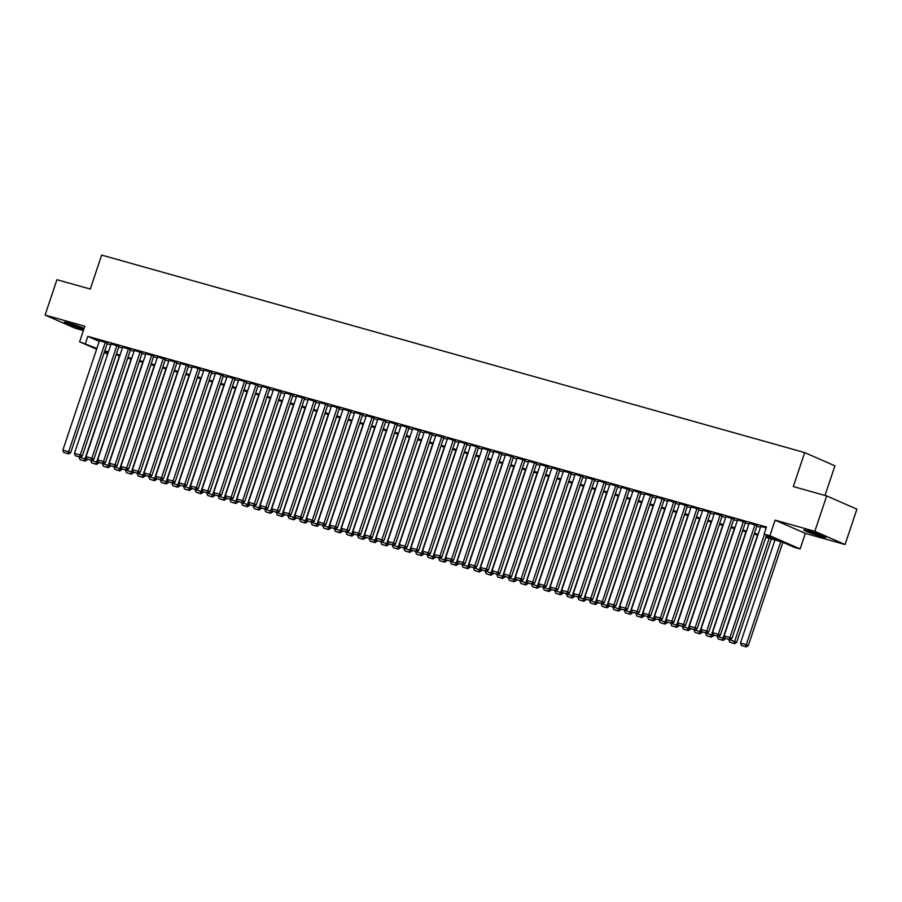 <?xml version="1.0" encoding="UTF-8"?>
<svg xmlns="http://www.w3.org/2000/svg" width="902" height="902" viewBox="0 0 902 902"><rect width="100%" height="100%" fill="white"/><g stroke="black" fill="none" stroke-linecap="round" stroke-linejoin="round"><path stroke-width="1.35" d="M84.123 328.373A11.67 0.778 -161.5 0 0 68.924 323.142A11.67 0.778 -161.5 0 0 64.234 322.228A11.67 0.778 -161.5 0 0 70.085 324.912A11.67 0.778 -161.5 0 0 81.665 328.723A11.67 0.778 -161.5 0 0 83.818 329.286M821.237 536.487A11.67 0.778 -161.5 0 0 825.928 537.4A11.67 0.778 -161.5 0 0 820.076 534.706A11.67 0.778 -161.5 0 0 808.496 530.906A11.67 0.778 -161.5 0 0 803.795 529.993A11.67 0.778 -161.5 0 0 809.658 532.687A11.67 0.778 -161.5 0 0 821.237 536.487M825.003 495.457L834.914 465.827L804.685 452.59L101.655 255.086L90.29 289.057L56.939 279.688L45.1 315.069L75.328 328.305L83.379 330.572M804.685 452.59L793.32 486.561L826.672 495.931L856.9 509.168L845.061 544.549L814.833 531.323L775.1 520.15L769.891 535.72L800.119 548.957L794.312 547.334L782.057 541.967L765.775 537.389M775.1 520.15L805.328 533.386L845.061 544.549M805.328 533.386L800.119 548.957M826.672 495.931L814.833 531.323M107.361 343.11L99.491 340.663M118.963 346.368L111.093 343.921M130.564 349.626L122.695 347.18M142.166 352.885L134.297 350.438M153.768 356.143L145.899 353.697M165.359 359.402L157.5 356.955M176.961 362.66L169.091 360.214M188.563 365.919L180.693 363.472M200.165 369.177L192.295 366.731M211.767 372.436L203.897 369.989M223.369 375.694L215.499 373.248M234.971 378.953L227.101 376.506M246.573 382.211L238.703 379.776M258.175 385.47L250.305 383.034M269.777 388.728L261.907 386.293M281.379 391.998L273.509 389.551M292.981 395.256L285.111 392.81M304.583 398.515L296.713 396.068M316.174 401.773L308.304 399.327M327.776 405.032L319.906 402.585M339.377 408.29L331.508 405.844M350.979 411.549L343.11 409.102M362.581 414.807L354.712 412.361M374.183 418.066L366.313 415.619M385.785 421.324L377.915 418.878M397.387 424.583L389.517 422.136M408.989 427.841L401.119 425.394M420.591 431.1L412.721 428.653M432.193 434.358L424.323 431.911M443.795 437.617L435.925 435.181M455.397 440.875L447.527 438.44M466.988 444.134L459.118 441.698M478.59 447.403L470.72 444.957M490.192 450.662L482.322 448.215M501.794 453.92L493.924 451.474M513.396 457.179L505.526 454.732M524.998 460.437L517.128 457.99M536.6 463.696L528.73 461.249M548.202 466.954L540.332 464.507M559.804 470.213L551.934 467.766M571.406 473.471L563.536 471.024M583.008 476.73L575.138 474.283M594.61 479.988L586.74 477.541M606.2 483.247L598.33 480.8M617.802 486.505L609.932 484.058M629.404 489.763L621.534 487.317M641.006 493.022L633.136 490.587M652.608 496.28L644.738 493.845M664.21 499.539L656.34 497.103M675.812 502.809L667.942 500.362M687.414 506.067L679.544 503.62M699.016 509.326L691.146 506.879M710.618 512.584L702.748 510.137M722.22 515.843L714.35 513.396M733.822 519.101L725.952 516.654M745.424 522.359L737.554 519.913M757.015 525.618L749.145 523.171M766.046 536.566L776.34 539.464L764.084 534.097L766.452 527.016L87.787 336.356L99.254 341.373M107.158 343.718L110.811 344.744M118.76 346.977L122.413 348.003M130.35 350.235L134.015 351.273M141.952 353.494L145.617 354.531M153.554 356.752L157.219 357.79M165.156 360.011L168.821 361.048M176.758 363.28L180.423 364.307M188.36 366.539L192.025 367.565M199.962 369.797L203.626 370.823M211.564 373.056L215.228 374.082M223.166 376.314L226.819 377.34M234.768 379.573L238.421 380.599M246.37 382.831L250.023 383.857M257.972 386.09L261.625 387.116M269.574 389.348L273.227 390.374M281.165 392.607L284.829 393.633M292.767 395.865L296.431 396.891M304.369 399.124L308.033 400.15M315.971 402.382L319.635 403.408M327.573 405.641L331.237 406.678M339.175 408.899L342.839 409.936M350.777 412.158L354.441 413.195M362.378 415.416L366.032 416.453M373.98 418.686L377.634 419.712M385.582 421.944L389.236 422.97M397.184 425.203L400.838 426.229M408.786 428.461L412.44 429.487M420.377 431.72L424.041 432.746M431.979 434.978L435.643 436.004M443.581 438.237L447.245 439.263M455.183 441.495L458.847 442.521M466.785 444.754L470.449 445.78M478.387 448.012L482.051 449.038M489.989 451.271L493.653 452.297M501.591 454.529L505.255 455.555M513.193 457.788L516.846 458.814M524.795 461.046L528.448 462.083M536.397 464.305L540.05 465.342M547.999 467.563L551.652 468.6M559.601 470.821L563.254 471.859M571.192 474.091L574.856 475.117M582.793 477.35L586.458 478.376M594.395 480.608L598.06 481.634M605.997 483.867L609.662 484.893M617.599 487.125L621.264 488.151M629.201 490.384L632.866 491.41M640.803 493.642L644.468 494.668M652.405 496.901L656.07 497.927M664.007 500.159L667.66 501.185M675.609 503.417L679.262 504.443M687.211 506.676L690.864 507.702M698.813 509.934L702.466 510.96M710.404 513.193L714.068 514.219M722.006 516.451L725.67 517.489M733.608 519.71L737.272 520.747M745.21 522.968L748.874 524.006M756.812 526.227L760.476 527.264M766.17 527.873L760.747 526.43M96.615 349.243L79.624 341.802L84.833 326.231L45.1 315.069M79.624 341.802L96.886 348.454M87.787 336.356L85.419 343.437M764.084 534.097L769.891 535.72M107.688 354.091L104.192 352.569M104.463 351.769L107.958 353.302M757.827 535.157L754.173 534.131M746.225 531.898L742.572 530.872M734.634 528.64L730.97 527.614M723.032 525.381L719.368 524.355M711.43 522.123L707.766 521.097M699.828 518.864L696.164 517.838M688.226 515.606L684.562 514.58M676.624 512.347L672.96 511.321M665.022 509.089L661.358 508.051M653.42 505.83L649.767 504.793M641.818 502.572L638.165 501.535M630.216 499.302L626.563 498.276M618.614 496.044L614.961 495.018M607.012 492.785L603.359 491.759M595.421 489.527L591.757 488.501M583.819 486.268L580.155 485.242M572.218 483.01L568.553 481.984M560.616 479.751L556.951 478.725M549.014 476.493L545.349 475.467M537.412 473.234L533.747 472.208M525.81 469.976L522.145 468.95M514.208 466.717L510.543 465.691M502.606 463.459L498.953 462.433M491.004 460.2L487.351 459.174M479.402 456.942L475.749 455.916M467.8 453.683L464.147 452.646M456.198 450.425L452.545 449.388M444.607 447.166L440.943 446.129M433.005 443.897L429.341 442.871M421.403 440.638L417.739 439.612M409.801 437.38L406.137 436.354M398.199 434.121L394.535 433.095M386.597 430.863L382.933 429.837M374.995 427.604L371.331 426.578M363.393 424.346L359.74 423.32M351.791 421.087L348.138 420.061M340.189 417.829L336.536 416.803M328.587 414.57L324.934 413.544M316.985 411.312L313.332 410.286M305.395 408.054L301.73 407.027M293.793 404.795L290.128 403.769M282.191 401.537L278.526 400.511M270.589 398.278L266.924 397.241M258.987 395.02L255.322 393.982M247.385 391.761L243.72 390.724M235.783 388.491L232.118 387.465M224.181 385.233L220.516 384.207M212.579 381.974L208.926 380.948M200.977 378.716L197.324 377.69M189.375 375.457L185.722 374.431M177.773 372.199L174.12 371.173M166.171 368.941L162.518 367.915M154.58 365.682L150.916 364.656M142.978 362.424L139.314 361.398M131.376 359.165L127.712 358.139M119.774 355.907L116.11 354.881M108.172 352.648L104.508 351.622M104.79 350.799L108.443 351.825M116.392 354.058L120.045 355.084M127.983 357.316L131.647 358.342M139.584 360.575L143.249 361.601M151.186 363.833L154.851 364.859M162.788 367.091L166.453 368.117M174.39 370.35L178.055 371.376M185.992 373.608L189.657 374.634M197.594 376.867L201.259 377.904M209.196 380.125L212.861 381.163M220.798 383.384L224.451 384.421M232.4 386.654L236.053 387.68M244.002 389.912L247.655 390.938M255.604 393.171L259.257 394.197M267.206 396.429L270.859 397.455M278.797 399.687L282.461 400.713M290.399 402.946L294.063 403.972M302.001 406.204L305.665 407.23M313.603 409.463L317.267 410.489M325.205 412.721L328.869 413.747M336.807 415.98L340.471 417.006M348.409 419.238L352.073 420.264M360.011 422.497L363.664 423.523M371.613 425.755L375.266 426.781M383.215 429.014L386.868 430.04M394.817 432.272L398.47 433.31M406.419 435.531L410.072 436.568M418.009 438.789L421.674 439.826M429.611 442.059L433.276 443.085M441.213 445.317L444.878 446.343M452.815 448.576L456.48 449.602M464.417 451.834L468.082 452.86M476.019 455.093L479.684 456.119M487.621 458.351L491.286 459.377M499.223 461.61L502.888 462.636M510.825 464.868L514.478 465.894M522.427 468.127L526.08 469.153M534.029 471.385L537.682 472.411M545.631 474.644L549.284 475.67M557.233 477.902L560.886 478.928M568.824 481.161L572.488 482.187M580.426 484.419L584.09 485.445M592.028 487.678L595.692 488.715M603.63 490.936L607.294 491.973M615.232 494.195L618.896 495.232M626.834 497.464L630.498 498.49M638.436 500.723L642.1 501.749M650.038 503.981L653.691 505.007M661.64 507.24L665.293 508.266M673.242 510.498L676.895 511.524M684.843 513.757L688.497 514.783M696.445 517.015L700.099 518.041M708.036 520.274L711.701 521.3M719.638 523.532L723.303 524.558M731.24 526.791L734.904 527.817M742.842 530.049L746.506 531.075M754.444 533.308L758.108 534.334M764.479 534.266L729.921 637.534L731.962 638.436L766.52 535.157M760.781 526.351L724.126 635.91L729.921 637.534L729.053 639.405L724.994 638.255L729.053 639.405M731.962 638.436L729.865 639.755M724.994 638.255L724.126 635.91M780.76 541.595L746.258 644.693L740.463 643.058L774.953 539.971M745.39 646.554L741.331 645.415L746.202 646.914L745.39 646.554L746.258 644.693L748.299 645.584L782.857 542.316M740.463 643.058L741.331 645.415M746.202 646.914L748.299 645.584M820.876 535.01A10.102 0.676 18.5 0 1 820.752 534.976A10.102 0.676 18.5 0 1 809.274 531.131M808.045 530.782A11.591 0.767 -161.5 0 0 821.575 535.337A11.591 0.767 -161.5 0 0 822.06 535.472M81.304 327.246A10.102 0.676 18.5 0 1 71.653 324.1A10.102 0.676 18.5 0 1 69.702 323.356M68.484 323.017A11.591 0.767 -161.5 0 0 71.055 323.998A11.591 0.767 -161.5 0 0 82.488 327.708M754.974 524.727L718.319 634.275L720.36 635.177L757.049 525.539M749.179 523.092L712.524 632.652L718.319 634.275L717.451 636.147L713.392 634.997L717.451 636.147M720.36 635.177L718.263 636.496M713.392 634.997L712.524 632.652M743.372 521.469L706.717 631.017L708.758 631.907L745.447 522.281M737.577 519.834L700.922 629.393L706.717 631.017L705.849 632.877L701.79 631.738L705.849 632.877M708.758 631.907L706.661 633.238M701.79 631.738L700.922 629.393M731.77 518.199L695.115 627.758L697.156 628.649L733.845 519.022M725.975 516.575L689.32 626.135L695.115 627.758L694.247 629.619L690.188 628.48L694.247 629.619M697.156 628.649L695.059 629.979M690.188 628.48L689.32 626.135M720.179 514.941L683.513 624.5L685.565 625.39L722.243 515.764M714.373 513.317L677.718 622.865L683.513 624.5L682.645 626.36L678.586 625.221L682.645 626.36M685.565 625.39L683.457 626.721M678.586 625.221L677.718 622.865M769.158 538.336L734.656 641.435L728.963 639.507M733.788 643.295L729.729 642.156L734.6 643.656L733.788 643.295L734.656 641.435L736.708 642.325L771.3 538.945M728.861 639.8L729.729 642.156M734.6 643.656L736.708 642.325M757.556 535.078L723.054 638.176L717.361 636.248M722.186 640.037L718.127 638.898L722.998 640.397L722.186 640.037L723.054 638.176L725.107 639.067L725.321 638.402M717.259 636.541L718.127 638.898M722.998 640.397L725.107 639.067M745.954 531.819L711.464 634.918L705.759 632.99M710.584 636.778L706.525 635.639L711.407 637.139L710.584 636.778L711.464 634.918L713.505 635.809L713.719 635.143M705.657 633.283L706.525 635.639M711.407 637.139L713.505 635.809M734.352 528.561L699.862 631.659L694.157 629.731M698.982 633.52L694.923 632.381L699.805 633.88L698.982 633.52L699.862 631.659L701.903 632.55L702.117 631.885M694.055 630.024L694.923 632.381M699.805 633.88L701.903 632.55M708.577 511.682L671.911 621.241L673.963 622.132L710.641 512.505M702.771 510.058L666.116 619.606L671.911 621.241L671.043 623.102L666.984 621.963L671.043 623.102M673.963 622.132L671.855 623.462M666.984 621.963L666.116 619.606M722.75 525.302L688.26 628.39L682.555 626.462M687.38 630.261L683.321 629.122L688.203 630.622L687.38 630.261L688.26 628.39L690.301 629.292L690.515 628.626M682.453 626.766L683.321 629.122M688.203 630.622L690.301 629.292M696.975 508.424L660.32 617.983L662.361 618.873L699.039 509.247M691.169 506.8L654.514 616.348L660.32 617.983L659.441 619.843L655.382 618.704L659.441 619.843M662.361 618.873L660.264 620.204M655.382 618.704L654.514 616.348M711.148 522.044L676.658 625.131L670.953 623.203M675.778 627.003L671.719 625.864L676.601 627.352L675.778 627.003L676.658 625.131L678.699 626.033L678.924 625.368M670.851 623.507L671.719 625.864M676.601 627.352L678.699 626.033M685.373 505.165L648.718 614.724L650.759 615.615L687.437 505.988M679.567 503.541L642.912 613.089L648.718 614.724L647.839 616.585L643.78 615.446L647.839 616.585M650.759 615.615L648.662 616.945M643.78 615.446L642.912 613.089M699.546 518.785L665.056 621.873L659.351 619.945M664.176 623.744L660.117 622.606L664.999 624.094L664.176 623.744L665.056 621.873L667.097 622.775L667.322 622.109M659.249 620.249L660.117 622.606M664.999 624.094L667.097 622.775M673.771 501.907L637.116 611.466L639.157 612.357L675.835 502.718M667.965 500.283L631.31 609.831L637.116 611.466L636.237 613.326L632.178 612.187L636.237 613.326M639.157 612.357L637.06 613.687M632.178 612.187L631.31 609.831M687.944 515.527L653.454 618.614L647.749 616.686M652.574 620.486L648.515 619.336L653.398 620.835L652.574 620.486L653.454 618.614L655.495 619.516L655.72 618.851M647.647 616.991L648.515 619.336M653.398 620.835L655.495 619.516M662.169 498.648L625.514 608.207L627.555 609.098L664.233 499.46M656.363 497.025L619.708 606.572L625.514 608.207L624.635 610.068L620.576 608.929L624.635 610.068M627.555 609.098L625.458 610.428M620.576 608.929L619.708 606.572M676.342 512.268L641.852 615.356L636.147 613.428M640.984 617.227L636.913 616.077L641.796 617.577L640.984 617.227L641.852 615.356L643.893 616.258L644.118 615.592M636.057 613.732L636.913 616.077M641.796 617.577L643.893 616.258M650.567 495.39L613.912 604.949L615.953 605.84L652.631 496.201M644.772 493.766L608.106 603.314L613.912 604.949L613.033 606.809L608.974 605.67L613.033 606.809M615.953 605.84L613.856 607.17M608.974 605.67L608.106 603.314M664.74 509.01L630.25 612.097L624.545 610.169M629.382 613.969L625.323 612.819L630.194 614.318L629.382 613.969L630.25 612.097L632.291 612.999L632.516 612.334M624.455 610.474L625.323 612.819M630.194 614.318L632.291 612.999M638.966 492.131L602.311 601.69L604.351 602.581L641.04 492.943M633.17 490.496L596.504 600.056L602.311 601.69L601.442 603.551L597.372 602.412L601.442 603.551M604.351 602.581L602.254 603.912M597.372 602.412L596.504 600.056M653.149 505.751L618.648 608.839L612.954 606.911M617.78 610.699L613.721 609.56L618.592 611.06L617.78 610.699L618.648 608.839L620.689 609.729L620.914 609.076M612.853 607.215L613.721 609.56M618.592 611.06L620.689 609.729M627.364 488.873L590.709 598.432L592.749 599.323L629.438 489.685M621.568 487.238L584.913 596.797L590.709 598.432L589.84 600.292L585.77 599.153L589.84 600.292M592.749 599.323L590.652 600.653M585.77 599.153L584.913 596.797M641.548 502.493L607.046 605.58L601.352 603.652M606.178 607.441L602.119 606.302L606.99 607.801L606.178 607.441L607.046 605.58L609.087 606.471L609.312 605.817M601.251 603.957L602.119 606.302M606.99 607.801L609.087 606.471M615.762 485.614L579.107 595.162L581.147 596.064L617.836 486.426M609.966 483.979L573.311 593.539L579.107 595.162L578.238 597.034L574.179 595.895L578.238 597.034M581.147 596.064L579.05 597.395M574.179 595.895L573.311 593.539M629.946 499.234L595.444 602.322L589.75 600.394M594.576 604.182L590.517 603.043L595.388 604.543L594.576 604.182L595.444 602.322L597.485 603.212L597.71 602.559M589.649 600.687L590.517 603.043M595.388 604.543L597.485 603.212M604.16 482.356L567.505 591.904L569.545 592.806L606.234 483.168M598.364 480.721L561.709 590.28L567.505 591.904L566.636 593.775L562.577 592.637L566.636 593.775M569.545 592.806L567.448 594.125M562.577 592.637L561.709 590.28M618.344 495.965L583.842 599.063L578.148 597.135M582.974 600.924L578.915 599.785L583.786 601.284L582.974 600.924L583.842 599.063L585.894 599.954L586.108 599.3M578.047 597.428L578.915 599.785M583.786 601.284L585.894 599.954M592.558 479.097L555.903 588.645L557.943 589.547L594.632 479.909M586.762 477.462L550.107 587.022L555.903 588.645L555.034 590.517L550.975 589.378L555.034 590.517M557.943 589.547L555.846 590.866M550.975 589.378L550.107 587.022M606.742 492.706L572.24 595.805L566.546 593.877M571.372 597.665L567.313 596.526L572.195 598.026L571.372 597.665L572.24 595.805L574.292 596.696L574.506 596.042M566.445 594.17L567.313 596.526M572.195 598.026L574.292 596.696M580.956 475.839L544.301 585.387L546.341 586.289L583.03 476.651M575.16 474.204L538.505 583.763L544.301 585.387L543.432 587.258L539.373 586.108L543.432 587.258M546.341 586.289L544.244 587.608M539.373 586.108L538.505 583.763M595.14 489.448L560.649 592.546L554.944 590.618M559.77 594.407L555.711 593.268L560.593 594.768L559.77 594.407L560.649 592.546L562.69 593.437L562.904 592.783M554.843 590.911L555.711 593.268M560.593 594.768L562.69 593.437M569.365 472.58L532.699 582.128L534.751 583.03L571.428 473.392M563.558 470.945L526.903 580.505L532.699 582.128L531.83 584L527.771 582.85L531.83 584M534.751 583.03L532.642 584.349M527.771 582.85L526.903 580.505M583.538 486.189L549.047 589.288L543.342 587.36M548.168 591.148L544.109 590.009L548.991 591.509L548.168 591.148L549.047 589.288L551.088 590.179L551.302 589.525M543.241 587.653L544.109 590.009M548.991 591.509L551.088 590.179M557.763 469.322L521.108 578.87L523.149 579.772L559.826 470.134M551.956 467.687L515.301 577.246L521.108 578.87L520.228 580.741L516.169 579.591L520.228 580.741M523.149 579.772L521.052 581.091M516.169 579.591L515.301 577.246M571.936 482.931L537.445 586.029L531.74 584.101M536.566 587.89L532.507 586.751L537.389 588.251L536.566 587.89L537.445 586.029L539.486 586.92L539.7 586.255M531.639 584.395L532.507 586.751M537.389 588.251L539.486 586.92M546.161 466.063L509.506 575.611L511.547 576.502L548.224 466.875M540.354 464.429L503.699 573.988L509.506 575.611L508.627 577.472L504.568 576.333L508.627 577.472M511.547 576.502L509.45 577.832M504.568 576.333L503.699 573.988M560.334 479.672L525.843 582.771L520.138 580.843M524.964 584.631L520.905 583.493L525.787 584.992L524.964 584.631L525.843 582.771L527.884 583.662L528.11 582.996M520.037 581.136L520.905 583.493M525.787 584.992L527.884 583.662M534.559 462.794L497.904 572.353L499.945 573.244L536.622 463.617M528.752 461.17L492.097 570.729L497.904 572.353L497.025 574.213L492.966 573.074L497.025 574.213M499.945 573.244L497.848 574.574M492.966 573.074L492.097 570.729M548.732 476.414L514.241 579.512L508.536 577.584M513.362 581.373L509.303 580.234L514.185 581.734L513.362 581.373L514.241 579.512L516.282 580.403L516.508 579.738M508.435 577.878L509.303 580.234M514.185 581.734L516.282 580.403M522.957 459.535L486.302 569.094L488.343 569.985L525.02 460.358M517.15 457.912L480.495 567.459L486.302 569.094L485.423 570.955L481.364 569.816L485.423 570.955M488.343 569.985L486.246 571.316M481.364 569.816L480.495 567.459M537.13 473.155L502.639 576.254L496.934 574.326M501.771 578.114L497.701 576.976L502.583 578.475L501.771 578.114L502.639 576.254L504.68 577.145L504.906 576.479M496.844 574.619L497.701 576.976M502.583 578.475L504.68 577.145M511.355 456.277L474.7 565.836L476.741 566.727L513.418 457.1M505.548 454.653L468.893 564.201L474.7 565.836L473.821 567.696L469.762 566.557L473.821 567.696M476.741 566.727L474.644 568.057M469.762 566.557L468.893 564.201M525.528 469.897L491.038 572.984L485.332 571.056M490.169 574.856L486.099 573.717L490.981 575.217L490.169 574.856L491.038 572.984L493.078 573.886L493.304 573.221M485.242 571.361L486.099 573.717M490.981 575.217L493.078 573.886M499.753 453.018L463.098 562.577L465.139 563.468L501.828 453.841M493.958 451.395L457.291 560.943L463.098 562.577L462.219 564.438L458.16 563.299L462.219 564.438M465.139 563.468L463.042 564.799M458.16 563.299L457.291 560.943M513.926 466.638L479.436 569.726L473.742 567.798M478.567 571.597L474.508 570.459L479.379 571.947L478.567 571.597L479.436 569.726L481.476 570.628L481.702 569.963M473.64 568.102L474.508 570.459M479.379 571.947L481.476 570.628M488.151 449.76L451.496 559.319L453.537 560.21L490.226 450.583M482.356 448.136L445.701 557.684L451.496 559.319L450.628 561.179L446.558 560.041L450.628 561.179M453.537 560.21L451.44 561.54M446.558 560.041L445.701 557.684M502.335 463.38L467.834 566.467L462.14 564.539M466.965 568.339L462.906 567.2L467.777 568.688L466.965 568.339L467.834 566.467L469.874 567.369L470.1 566.704M462.038 564.844L462.906 567.2M467.777 568.688L469.874 567.369M476.549 446.501L439.894 556.06L441.935 556.951L478.624 447.313M470.754 444.878L434.099 554.426L439.894 556.06L439.026 557.921L434.967 556.782L439.026 557.921M441.935 556.951L439.838 558.282M434.967 556.782L434.099 554.426M464.947 443.243L428.292 552.802L430.333 553.693L467.022 444.055M459.152 441.619L422.497 551.167L428.292 552.802L427.424 554.662L423.365 553.524L427.424 554.662M430.333 553.693L428.236 555.023M423.365 553.524L422.497 551.167M453.345 439.984L416.69 549.543L418.731 550.434L455.42 440.796M447.55 438.361L410.895 547.909L416.69 549.543L415.822 551.404L411.763 550.265L415.822 551.404M418.731 550.434L416.634 551.765M411.763 550.265L410.895 547.909M490.733 460.121L456.232 563.209L450.538 561.281M455.363 565.08L451.304 563.93L456.175 565.43L455.363 565.08L456.232 563.209L458.272 564.111L458.498 563.446M450.436 561.585L451.304 563.93M456.175 565.43L458.272 564.111M479.131 456.863L444.63 559.95L438.936 558.022M443.761 561.822L439.702 560.672L444.573 562.172L443.761 561.822L444.63 559.95L446.682 560.852L446.896 560.187M438.834 558.327L439.702 560.672M444.573 562.172L446.682 560.852M467.529 453.605L433.028 556.692L427.334 554.764M432.159 558.552L428.1 557.413L432.971 558.913L432.159 558.552L433.028 556.692L435.08 557.594L435.294 556.929M427.232 555.068L428.1 557.413M432.971 558.913L435.08 557.594M441.743 436.726L405.088 546.285L407.129 547.176L443.818 437.538M435.948 435.091L399.293 544.65L405.088 546.285L404.22 548.145L400.161 547.007L404.22 548.145M407.129 547.176L405.032 548.506M400.161 547.007L399.293 544.65M455.927 450.346L421.437 553.433L415.732 551.505M420.558 555.294L416.498 554.155L421.381 555.655L420.558 555.294L421.437 553.433L423.478 554.324L423.692 553.67M415.63 551.81L416.498 554.155M421.381 555.655L423.478 554.324M430.153 433.467L393.486 543.027L395.538 543.917L432.216 434.279M424.346 431.832L387.691 541.392L393.486 543.027L392.618 544.887L388.559 543.748L392.618 544.887M395.538 543.917L393.43 545.248M388.559 543.748L387.691 541.392M444.325 447.088L409.835 550.175L404.13 548.247M408.956 552.035L404.897 550.896L409.779 552.396L408.956 552.035L409.835 550.175L411.876 551.066L412.09 550.412M404.028 548.551L404.897 550.896M409.779 552.396L411.876 551.066M418.551 430.209L381.884 539.757L383.936 540.659L420.614 431.021M412.744 428.574L376.089 538.133L381.884 539.757L381.016 541.628L376.957 540.49L381.016 541.628M383.936 540.659L381.828 541.989M376.957 540.49L376.089 538.133M432.723 443.829L398.233 546.916L392.528 544.988M397.354 548.777L393.295 547.638L398.177 549.138L397.354 548.777L398.233 546.916L400.274 547.807L400.488 547.153M392.426 545.282L393.295 547.638M398.177 549.138L400.274 547.807M406.949 426.95L370.294 536.498L372.334 537.4L409.012 427.762M401.142 425.316L364.487 534.875L370.294 536.498L369.414 538.37L365.355 537.231L369.414 538.37M372.334 537.4L370.237 538.72M365.355 537.231L364.487 534.875M421.121 440.559L386.631 543.658L380.926 541.73M385.752 545.518L381.693 544.38L386.575 545.879L385.752 545.518L386.631 543.658L388.672 544.549L388.897 543.895M380.824 542.023L381.693 544.38M386.575 545.879L388.672 544.549M395.347 423.692L358.692 533.24L360.732 534.142L397.41 424.504M389.54 422.057L352.885 531.616L358.692 533.24L357.812 535.111L353.753 533.973L357.812 535.111M360.732 534.142L358.635 535.461M353.753 533.973L352.885 531.616M409.519 437.301L375.029 540.399L369.324 538.471M374.15 542.26L370.091 541.121L374.973 542.621L374.15 542.26L375.029 540.399L377.07 541.29L377.295 540.636M369.222 538.765L370.091 541.121M374.973 542.621L377.07 541.29M383.745 420.433L347.09 529.981L349.13 530.883L385.808 421.245M377.938 418.799L341.283 528.358L347.09 529.981L346.21 531.853L342.151 530.703L346.21 531.853M349.13 530.883L347.033 532.203M342.151 530.703L341.283 528.358M397.917 434.042L363.427 537.141L357.722 535.213M362.548 539.001L358.489 537.863L363.371 539.362L362.548 539.001L363.427 537.141L365.468 538.032L365.693 537.378M357.62 535.506L358.489 537.863M363.371 539.362L365.468 538.032M372.143 417.175L335.488 526.723L337.528 527.625L374.206 417.987M366.336 415.54L329.681 525.099L335.488 526.723L334.608 528.595L330.549 527.444L334.608 528.595M337.528 527.625L335.431 528.944M330.549 527.444L329.681 525.099M386.315 430.784L351.825 533.883L346.12 531.954M350.957 535.743L346.887 534.604L351.769 536.104L350.957 535.743L351.825 533.883L353.866 534.773L354.091 534.119M346.03 532.248L346.887 534.604M351.769 536.104L353.866 534.773M360.541 413.917L323.886 523.464L325.926 524.366L362.604 414.728M354.745 412.282L318.079 521.841L323.886 523.464L323.006 525.336L318.947 524.186L323.006 525.336M325.926 524.366L323.829 525.686M318.947 524.186L318.079 521.841M374.713 427.525L340.223 530.624L334.518 528.696M339.355 532.484L335.296 531.346L340.167 532.845L339.355 532.484L340.223 530.624L342.264 531.515L342.489 530.85M334.428 528.989L335.296 531.346M340.167 532.845L342.264 531.515M348.939 410.658L312.284 520.206L314.324 521.097L351.013 411.47M343.143 409.023L306.477 518.582L312.284 520.206L311.415 522.066L307.345 520.928L311.415 522.066M314.324 521.097L312.227 522.427M307.345 520.928L306.477 518.582M363.123 424.267L328.621 527.366L322.927 525.438M327.753 529.226L323.694 528.087L328.565 529.587L327.753 529.226L328.621 527.366L330.662 528.256L330.887 527.591M322.826 525.731L323.694 528.087M328.565 529.587L330.662 528.256M337.337 407.388L300.682 516.947L302.722 517.838L339.411 408.211M331.541 405.765L294.886 515.324L300.682 516.947L299.814 518.808L295.743 517.669L299.814 518.808M302.722 517.838L300.625 519.169M295.743 517.669L294.886 515.324M351.521 421.008L317.019 524.107L311.325 522.179M316.151 525.967L312.092 524.829L316.963 526.328L316.151 525.967L317.019 524.107L319.06 524.998L319.285 524.333M311.224 522.472L312.092 524.829M316.963 526.328L319.06 524.998M325.735 404.13L289.08 513.689L291.12 514.58L327.809 404.953M319.939 402.506L283.284 512.054L289.08 513.689L288.212 515.549L284.153 514.411L288.212 515.549M291.12 514.58L289.023 515.91M284.153 514.411L283.284 512.054M339.919 417.75L305.417 520.849L299.723 518.921M304.549 522.709L300.49 521.57L305.361 523.07L304.549 522.709L305.417 520.849L307.458 521.739L307.683 521.074M299.622 519.214L300.49 521.57M305.361 523.07L307.458 521.739M314.133 400.871L277.478 510.431L279.519 511.321L316.207 401.694M308.337 399.248L271.682 508.796L277.478 510.431L276.61 512.291L272.551 511.152L276.61 512.291M279.519 511.321L277.421 512.652M272.551 511.152L271.682 508.796M328.317 414.492L293.815 517.579L288.121 515.651M292.947 519.451L288.888 518.312L293.759 519.811L292.947 519.451L293.815 517.579L295.867 518.481L296.082 517.816M288.02 515.955L288.888 518.312M293.759 519.811L295.867 518.481M302.531 397.613L265.876 507.172L267.917 508.063L304.605 398.436M296.735 395.989L260.08 505.537L265.876 507.172L265.008 509.032L260.949 507.894L265.008 509.032M267.917 508.063L265.819 509.393M260.949 507.894L260.08 505.537M316.715 411.233L282.213 514.32L276.519 512.392M281.345 516.192L277.286 515.053L282.168 516.542L281.345 516.192L282.213 514.32L284.265 515.222L284.48 514.557M276.418 512.697L277.286 515.053M282.168 516.542L284.265 515.222M290.929 394.354L254.274 503.914L256.315 504.804L293.003 395.177M285.133 392.731L248.478 502.279L254.274 503.914L253.406 505.774L249.347 504.635L253.406 505.774M256.315 504.804L254.217 506.135M249.347 504.635L248.478 502.279M305.113 407.975L270.623 511.062L264.917 509.134M269.743 512.934L265.684 511.795L270.566 513.283L269.743 512.934L270.623 511.062L272.663 511.964L272.878 511.299M264.816 509.438L265.684 511.795M270.566 513.283L272.663 511.964M279.338 391.096L242.672 500.655L244.724 501.546L281.401 391.908M273.531 389.472L236.876 499.02L242.672 500.655L241.804 502.515L237.745 501.377L241.804 502.515M244.724 501.546L242.615 502.876M237.745 501.377L236.876 499.02M293.511 404.716L259.021 507.803L253.315 505.875M258.141 509.675L254.082 508.525L258.964 510.025L258.141 509.675L259.021 507.803L261.061 508.705L261.276 508.04M253.214 506.18L254.082 508.525M258.964 510.025L261.061 508.705M267.736 387.837L231.081 497.397L233.122 498.287L269.799 388.649M261.93 386.214L225.274 495.762L231.081 497.397L230.202 499.257L226.143 498.118L230.202 499.257M233.122 498.287L231.025 499.618M226.143 498.118L225.274 495.762M281.909 401.458L247.419 504.545L241.713 502.617M246.539 506.417L242.48 505.267L247.362 506.766L246.539 506.417L247.419 504.545L249.459 505.447L249.674 504.782M241.612 502.921L242.48 505.267M247.362 506.766L249.459 505.447M256.134 384.579L219.479 494.138L221.52 495.029L258.197 385.391M250.328 382.955L213.673 492.503L219.479 494.138L218.6 495.999L214.541 494.86L218.6 495.999M221.52 495.029L219.423 496.359M214.541 494.86L213.673 492.503M270.307 398.199L235.817 501.286L230.111 499.358M234.937 503.147L230.878 502.008L235.76 503.508L234.937 503.147L235.817 501.286L237.857 502.177L238.083 501.523M230.01 499.663L230.878 502.008M235.76 503.508L237.857 502.177M244.532 381.32L207.877 490.88L209.918 491.77L246.596 382.132M238.726 379.686L202.071 489.245L207.877 490.88L206.998 492.74L202.939 491.601L206.998 492.74M209.918 491.77L207.821 493.101M202.939 491.601L202.071 489.245M258.705 394.941L224.215 498.028L218.51 496.1M223.335 499.888L219.276 498.75L224.158 500.249L223.335 499.888L224.215 498.028L226.255 498.919L226.481 498.265M218.408 496.404L219.276 498.75M224.158 500.249L226.255 498.919M232.93 378.062L196.275 487.621L198.316 488.512L234.994 378.874M227.124 376.427L190.469 485.986L196.275 487.621L195.396 489.482L191.337 488.343L195.396 489.482M198.316 488.512L196.219 489.842M191.337 488.343L190.469 485.986M247.103 391.682L212.613 494.77L206.908 492.842M211.745 496.63L207.674 495.491L212.556 496.991L211.745 496.63L212.613 494.77L214.653 495.66L214.879 495.006M206.817 493.146L207.674 495.491M212.556 496.991L214.653 495.66M221.328 374.804L184.673 484.351L186.714 485.253L223.392 375.615M215.522 373.169L178.867 482.728L184.673 484.351L183.794 486.223L179.735 485.084L183.794 486.223M186.714 485.253L184.617 486.584M179.735 485.084L178.867 482.728M235.501 388.424L201.011 491.511L195.306 489.583M200.143 493.371L196.072 492.233L200.954 493.732L200.143 493.371L201.011 491.511L203.051 492.402L203.277 491.748M195.215 489.876L196.072 492.233M200.954 493.732L203.051 492.402M209.726 371.545L173.071 481.093L175.112 481.995L211.801 372.357M203.931 369.91L167.265 479.469L173.071 481.093L172.192 482.965L168.133 481.826L172.192 482.965M175.112 481.995L173.015 483.314M168.133 481.826L167.265 479.469M223.899 385.154L189.409 488.253L183.715 486.325M188.541 490.113L184.482 488.974L189.352 490.474L188.541 490.113L189.409 488.253L191.45 489.143L191.675 488.489M183.613 486.618L184.482 488.974M189.352 490.474L191.45 489.143M198.124 368.287L161.469 477.834L163.51 478.736L200.199 369.098M192.329 366.652L155.674 476.211L161.469 477.834L160.601 479.706L156.531 478.567L160.601 479.706M163.51 478.736L161.413 480.056M156.531 478.567L155.674 476.211M212.308 381.896L177.807 484.994L172.113 483.066M176.939 486.854L172.88 485.716L177.75 487.215L176.939 486.854L177.807 484.994L179.848 485.885L180.073 485.231M172.011 483.359L172.88 485.716M177.75 487.215L179.848 485.885M186.522 365.028L149.867 474.576L151.908 475.478L188.597 365.84M180.727 363.393L144.072 472.952L149.867 474.576L148.999 476.448L144.94 475.298L148.999 476.448M151.908 475.478L149.811 476.797M144.94 475.298L144.072 472.952M200.706 378.637L166.205 481.736L160.511 479.808M165.337 483.596L161.278 482.457L166.148 483.957L165.337 483.596L166.205 481.736L168.246 482.626L168.471 481.972M160.409 480.101L161.278 482.457M166.148 483.957L168.246 482.626M174.92 361.77L138.265 471.318L140.306 472.22L176.995 362.581M169.125 360.135L132.47 469.694L138.265 471.318L137.397 473.189L133.338 472.039L137.397 473.189M140.306 472.22L138.209 473.539M133.338 472.039L132.47 469.694M189.104 375.379L154.603 478.477L148.909 476.549M153.735 480.338L149.676 479.199L154.546 480.698L153.735 480.338L154.603 478.477L156.655 479.368L156.869 478.714M148.807 476.842L149.676 479.199M154.546 480.698L156.655 479.368M163.318 358.511L126.663 468.059L128.704 468.961L165.393 359.323M157.523 356.876L120.868 466.435L126.663 468.059L125.795 469.931L121.736 468.781L125.795 469.931M128.704 468.961L126.607 470.28M121.736 468.781L120.868 466.435M177.502 372.12L143.001 475.219L137.307 473.291M142.133 477.079L138.074 475.94L142.944 477.44L142.133 477.079L143.001 475.219L145.053 476.109L145.267 475.444M137.205 473.584L138.074 475.94M142.944 477.44L145.053 476.109M151.716 355.253L115.061 464.801L117.102 465.691L153.791 356.065M145.921 353.618L109.266 463.177L115.061 464.801L114.193 466.661L110.134 465.522L114.193 466.661M117.102 465.691L115.005 467.022M110.134 465.522L109.266 463.177M165.9 368.862L131.41 471.96L125.705 470.032M130.531 473.821L126.472 472.682L131.354 474.181L130.531 473.821L131.41 471.96L133.451 472.851L133.665 472.186M125.603 470.325L126.472 472.682M131.354 474.181L133.451 472.851M140.126 351.983L103.459 461.542L105.511 462.433L142.189 352.806M134.319 350.359L97.664 459.919L103.459 461.542L102.591 463.402L98.532 462.264L102.591 463.402M105.511 462.433L103.403 463.763M98.532 462.264L97.664 459.919M154.298 365.603L119.808 468.702L114.103 466.774M118.929 470.562L114.87 469.423L119.752 470.923L118.929 470.562L119.808 468.702L121.849 469.592L122.063 468.927M114.002 467.067L114.87 469.423M119.752 470.923L121.849 469.592M128.524 348.724L91.857 458.284L93.909 459.174L130.587 349.548M122.717 347.101L86.062 456.649L91.857 458.284L90.989 460.144L86.93 459.005L90.989 460.144M93.909 459.174L91.801 460.505M86.93 459.005L86.062 456.649M142.696 362.345L108.206 465.443L102.501 463.515M107.327 467.304L103.268 466.165L108.15 467.664L107.327 467.304L108.206 465.443L110.247 466.334L110.461 465.669M102.4 463.808L103.268 466.165M108.15 467.664L110.247 466.334M116.922 345.466L80.267 455.025L82.307 455.916L118.985 346.289M111.115 343.842L74.46 453.39L80.267 455.025L79.387 456.886L75.328 455.747L79.387 456.886M82.307 455.916L80.21 457.246M75.328 455.747L74.46 453.39M131.094 359.086L96.604 462.174L90.899 460.245M95.725 464.045L91.666 462.906L96.548 464.406L95.725 464.045L96.604 462.174L98.645 463.076L98.87 462.41M90.798 460.55L91.666 462.906M96.548 464.406L98.645 463.076M105.32 342.208L68.665 451.767L70.706 452.657L107.383 343.031M99.513 340.584L62.858 450.132L68.665 451.767L67.785 453.627L63.726 452.488L67.785 453.627M70.706 452.657L68.608 453.988M63.726 452.488L62.858 450.132M119.492 355.828L85.002 458.915L79.297 456.987M84.123 460.787L80.064 459.648L84.946 461.136L84.123 460.787L85.002 458.915L87.043 459.817L87.269 459.152M79.196 457.291L80.064 459.648M84.946 461.136L87.043 459.817"/></g></svg>
